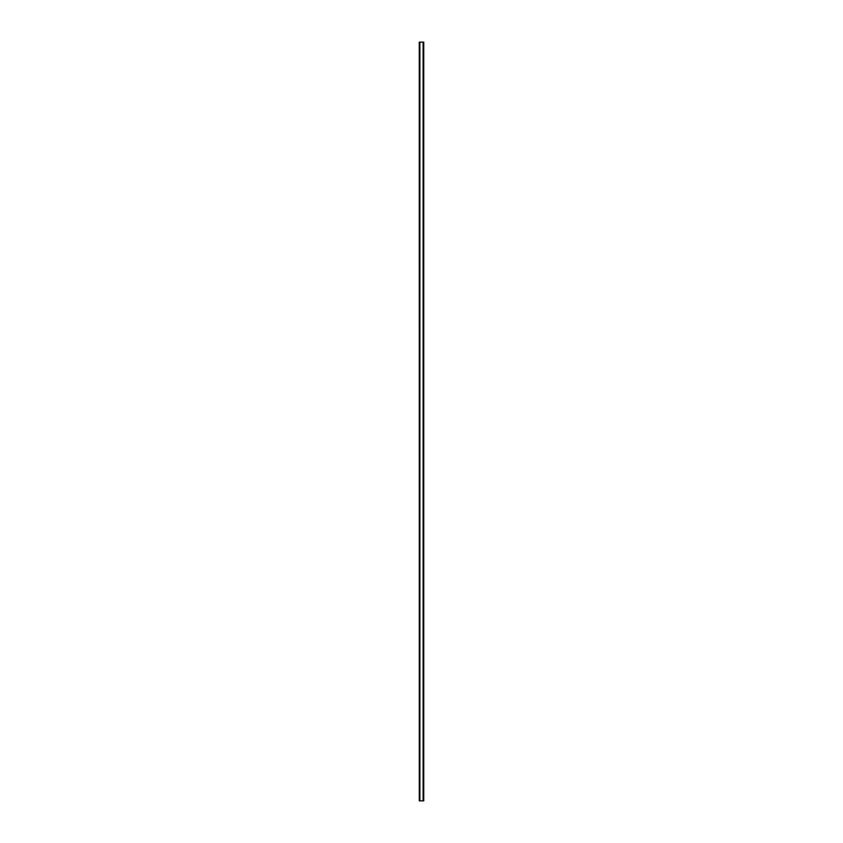 <?xml version="1.0" encoding="UTF-8"?>
<svg xmlns="http://www.w3.org/2000/svg" width="843" height="843" viewBox="0 0 843 843"><rect width="100%" height="100%" fill="white"/><g stroke="black" fill="none" stroke-linecap="round" stroke-linejoin="round"><path stroke-width="1.26" d="M419.298 42.15L419.298 800.85L419.266 42.15L419.329 800.85L423.734 800.85L423.734 42.15L423.702 800.85M423.702 42.15L419.329 42.15M419.74 42.15L419.74 800.85M419.793 42.15L419.793 800.85M419.877 42.15L419.877 800.85M423.123 42.15L423.123 800.85M423.207 42.15L423.207 800.85M423.26 42.15L423.26 800.85M419.392 42.15L419.392 800.85M423.607 42.15L423.607 800.85M423.671 42.15L423.671 800.85"/></g></svg>
